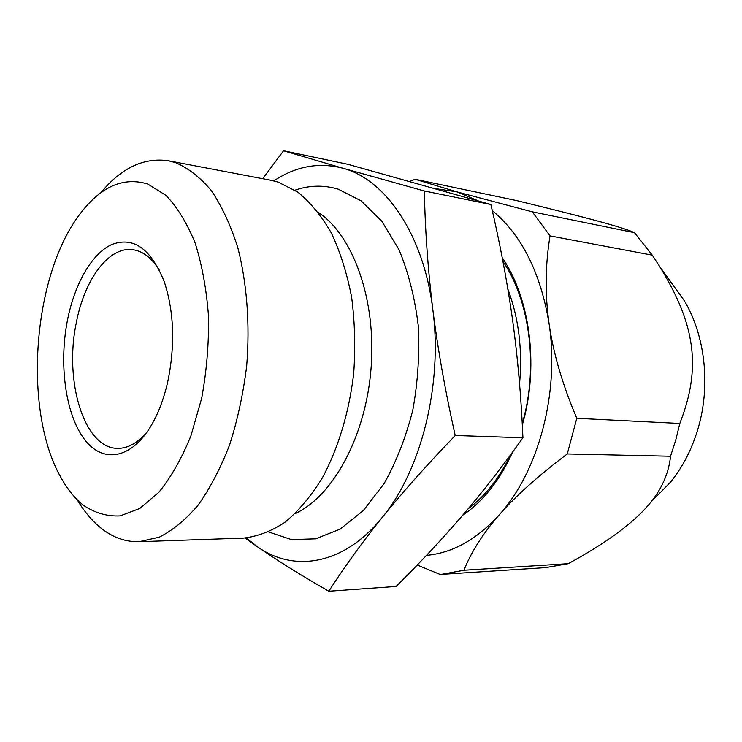 <?xml version="1.0" encoding="UTF-8"?>
<svg xmlns="http://www.w3.org/2000/svg" width="742" height="742" viewBox="0 0 742 742"><rect width="100%" height="100%" fill="white"/><g stroke="black" fill="none" stroke-linecap="round" stroke-linejoin="round"><path stroke-width="1.11" d="M246.344 537.931L257.131 546.557C293.776 572.778 343.843 565.265 382.297 517.332C421.039 470.716 442.844 384.69 432.864 309.924C423.793 234.602 385.441 179.379 342.934 168.23L283.546 150.756L348.063 164.344L490.87 204.514L424.35 190.991L342.934 168.23C318.921 161.988 295.882 166.208 273.826 180.9M283.546 150.756L262.742 178.711M245.129 538.024L257.131 546.557C277.322 560.535 301.215 575.43 328.827 591.244L396.061 586.468C419.684 563.141 441.842 539.462 462.544 515.43C483.098 491.427 503.224 465.54 522.934 437.771C521.181 396.682 517.712 357.282 512.537 319.57C507.213 281.737 499.997 243.385 490.87 204.514M328.827 591.244C344.038 567.435 361.855 542.801 382.297 517.332C402.906 491.844 427.225 464.575 455.236 435.498C445.404 391.869 437.947 350.011 432.864 309.924C427.948 269.773 425.11 230.131 424.35 190.991M455.236 435.498L522.934 437.771M507.899 289.176C518.714 318.03 522.6 349.584 519.567 383.846M502.937 261.388C529.296 300 538.228 364.229 523.49 419.202L522.247 423.765M502.223 257.678C529.491 297.292 538.794 363.626 523.574 420.38L522.312 425.018M510.654 454.725C499.31 478.154 485.175 496.157 468.239 508.734M462.702 515.245C483.061 501.555 499.681 480.51 512.574 452.119M409.992 181.345L415.084 179.258L456.924 191.872L436.287 188.746M492.261 210.552C521.774 235.084 540.723 272.898 549.126 323.994C544.916 294.667 545.222 265.302 550.026 235.9L532.292 211.832L456.924 191.872L478.043 200.757M426.474 555.378C452.564 553.013 476.902 539.406 499.487 514.558C538.395 471.541 559.672 392.806 549.126 323.994C553.319 353.303 562.547 384.746 576.803 418.303L679.811 423.459L675.739 440.117L670.545 456.237C668.83 472.682 662.281 487.967 650.901 502.102C635.282 521.635 607.735 542.17 568.261 563.688L545.556 567.63L440.127 574.466L417.236 565.024M576.803 418.303L567.259 453.956C538.349 475.743 515.755 495.944 499.487 514.558C483.144 533.229 471.291 551.798 463.945 570.255L441.295 574.391M550.026 235.9L652.255 255.165L659.332 265.988C695.718 324.838 701.542 368.023 679.811 423.459M415.084 179.258L516.71 200.609C588.054 217.972 622.584 227.21 634.484 232.682L652.255 255.165M671.028 282.248L684.291 300.695C705.021 335.263 710.762 384.94 698.278 427.8C692.165 448.808 682.844 466.996 670.304 482.374L654.37 498.578M532.292 211.832L634.484 232.682M567.259 453.956L670.545 456.237M463.945 570.255L568.261 563.688M147.463 431.51C137.919 442.863 127.995 448.474 117.681 448.344C84.217 448.669 63.951 381.249 76.24 323.095C84.319 279.669 108.712 246.075 132.976 249.739C143.178 251.195 152.129 258.253 159.818 270.932M67.327 320.869C58.813 364.925 65.593 414.695 84.579 439.514C103.435 464.464 133.393 459.001 153.427 421.632C159.929 409.426 164.891 395.236 168.323 379.06C175.195 343.249 173.823 310.768 164.214 281.608C150.691 248.282 133.004 236.012 111.142 244.804C91.22 254.339 74.339 284.687 67.327 320.869M147.76 184.053L165.911 195.35C177.264 207.139 187.021 223.054 195.174 243.098C202.102 265.182 206.554 289.649 208.521 316.509C208.91 344.047 206.628 371.297 201.666 398.268L190.972 435.684C181.781 458.315 171.096 477.171 158.918 492.243L139.765 508.493L120.093 515.903C107.071 516.553 94.818 512.982 83.327 505.2C74.923 498.466 67.522 489.349 61.113 477.839C22.149 410.076 32.704 272.935 81.583 211.934C101.886 186.056 123.942 176.763 147.76 184.053M77.103 499.616C84.05 511.321 91.98 520.782 100.884 528.007C112.589 537.431 125.333 541.994 139.097 541.706L159.159 537.208C172.682 530.474 185.704 519.734 198.235 504.996C210.199 488.078 220.689 467.952 229.695 444.625C237.598 419.851 243.255 393.594 246.687 365.871C250.073 323.994 246.891 282.785 237.746 247.457C230.669 225.197 221.886 206.285 211.396 190.713C200.192 177.357 188.18 167.98 175.353 162.572L168.425 160.764L270.876 180.26L278.12 182.096L297.774 192.104C310.277 202.251 321.481 215.903 331.377 233.044C340.263 252.002 347.015 273.408 351.634 297.254C354.852 322.056 355.539 347.506 353.684 373.606C349.102 412.478 338.055 448.817 322.186 478.182C310.87 496.342 298.46 511.034 284.974 522.266C271.182 531.328 257.298 536.605 243.32 538.108L139.097 541.706M100.717 192.855C121.317 167.896 143.883 157.193 168.425 160.764M295.001 190.202C309.284 185.222 323.679 184.879 338.185 189.164L361.113 200.841L381.833 221.246L399.02 249.748C408.378 272.351 414.769 297.496 418.2 325.163C419.712 353.6 417.913 381.907 412.802 410.085C405.874 437.363 396.302 461.876 384.087 483.636L363.292 510.607L340.003 529.185L315.61 538.831L291.448 539.592L268.687 531.977M295.233 513.566C332.945 496.324 365.899 436.324 371.093 367.967C376.426 299.61 353.044 235.279 318.411 212.472M684.291 300.695L659.35 266.016M670.304 482.374L650.901 502.102"/></g></svg>
